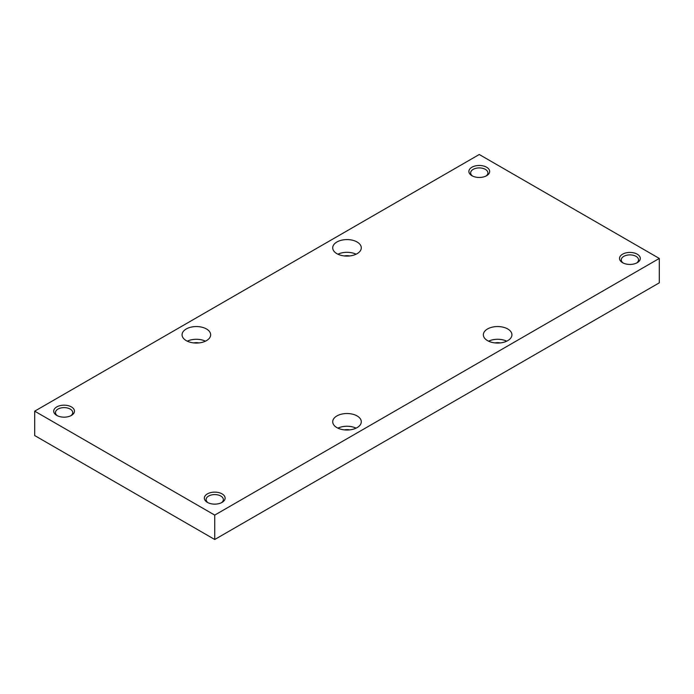 <?xml version="1.0" encoding="UTF-8"?>
<svg xmlns="http://www.w3.org/2000/svg" width="694" height="694" viewBox="0 0 694 694"><rect width="100%" height="100%" fill="white"/><g stroke="black" fill="none" stroke-linecap="round" stroke-linejoin="round"><path stroke-width="1.04" d="M479.268 154.502L659.3 258.437L659.3 282.831L214.732 539.498L34.7 435.563L34.7 411.169L479.268 154.502M659.3 258.437L214.732 515.104L214.732 539.498M214.732 515.104L34.7 411.169M357.106 241.998A14.288 8.25 180 0 1 361.288 247.836A14.288 8.25 180 0 1 347 256.086A14.288 8.25 180 0 1 332.712 247.836A14.288 8.25 180 0 1 341.535 240.211A14.288 8.25 180 0 1 357.106 241.998M186.261 340.633A14.288 8.25 0 0 0 201.833 342.428A14.288 8.25 0 0 0 210.646 334.803A14.288 8.25 0 0 0 196.359 326.553A14.288 8.25 0 0 0 182.071 334.803A14.288 8.25 0 0 0 186.261 340.633M507.739 328.973A14.288 8.25 0 0 0 492.167 327.178A14.288 8.25 0 0 0 483.354 334.803A14.288 8.25 0 0 0 497.641 343.053A14.288 8.25 0 0 0 511.929 334.803A14.288 8.25 0 0 0 507.739 328.973M336.894 427.608A14.288 8.25 180 0 1 332.712 421.77A14.288 8.25 180 0 1 347 413.52A14.288 8.25 180 0 1 361.288 421.77A14.288 8.25 180 0 1 352.465 429.395A14.288 8.25 180 0 1 336.894 427.608M486.615 167.228A10.393 6.003 180 0 1 486.615 175.712A10.393 6.003 180 0 1 471.92 175.712A10.393 6.003 180 0 1 471.92 167.228A10.393 6.003 180 0 1 486.615 167.228M56.743 415.411A10.393 6.003 0 0 0 71.439 415.411A10.393 6.003 0 0 0 71.439 406.927A10.393 6.003 0 0 0 56.743 406.927A10.393 6.003 0 0 0 56.743 415.411L56.743 415.411M637.257 254.195A10.393 6.003 0 0 0 622.561 254.195A10.393 6.003 0 0 0 622.561 262.679A10.393 6.003 0 0 0 637.257 262.679A10.393 6.003 0 0 0 637.257 254.195M207.385 502.378L207.385 502.378A10.393 6.003 180 0 1 207.385 493.894A10.393 6.003 180 0 1 222.08 493.894A10.393 6.003 180 0 1 222.08 502.378A10.393 6.003 180 0 1 207.385 502.378M221.403 502.742A8.632 4.988 0 0 0 223.364 499.576A8.632 4.988 0 0 0 214.732 494.588A8.632 4.988 0 0 0 206.101 499.576A8.632 4.988 0 0 0 208.061 502.742M636.58 263.043A8.632 4.988 0 0 0 638.541 259.877A8.632 4.988 0 0 0 636.016 256.346A8.632 4.988 0 0 0 626.604 255.271A8.632 4.988 0 0 0 621.269 259.877A8.632 4.988 0 0 0 623.238 263.043M70.762 415.767A8.632 4.988 0 0 0 72.731 412.6A8.632 4.988 0 0 0 64.091 407.621A8.632 4.988 0 0 0 55.459 412.6A8.632 4.988 0 0 0 57.42 415.767M485.939 176.068A8.632 4.988 0 0 0 487.899 172.901A8.632 4.988 0 0 0 485.375 169.379A8.632 4.988 0 0 0 475.963 168.295A8.632 4.988 0 0 0 470.636 172.901A8.632 4.988 0 0 0 472.597 176.068M344.328 429.881A8.441 4.875 180 0 1 349.672 429.881M356.091 428.137A14.288 8.25 0 0 0 337.909 428.137M500.313 342.905A8.441 4.875 0 0 0 494.961 342.905M488.55 341.17A14.288 8.25 180 0 1 506.733 341.17M199.039 342.905A8.441 4.875 0 0 0 193.687 342.905M187.267 341.17A14.288 8.25 180 0 1 205.45 341.17M344.328 255.939A8.441 4.875 180 0 1 349.672 255.939M356.091 254.195A14.288 8.25 0 0 0 337.909 254.195"/></g></svg>
